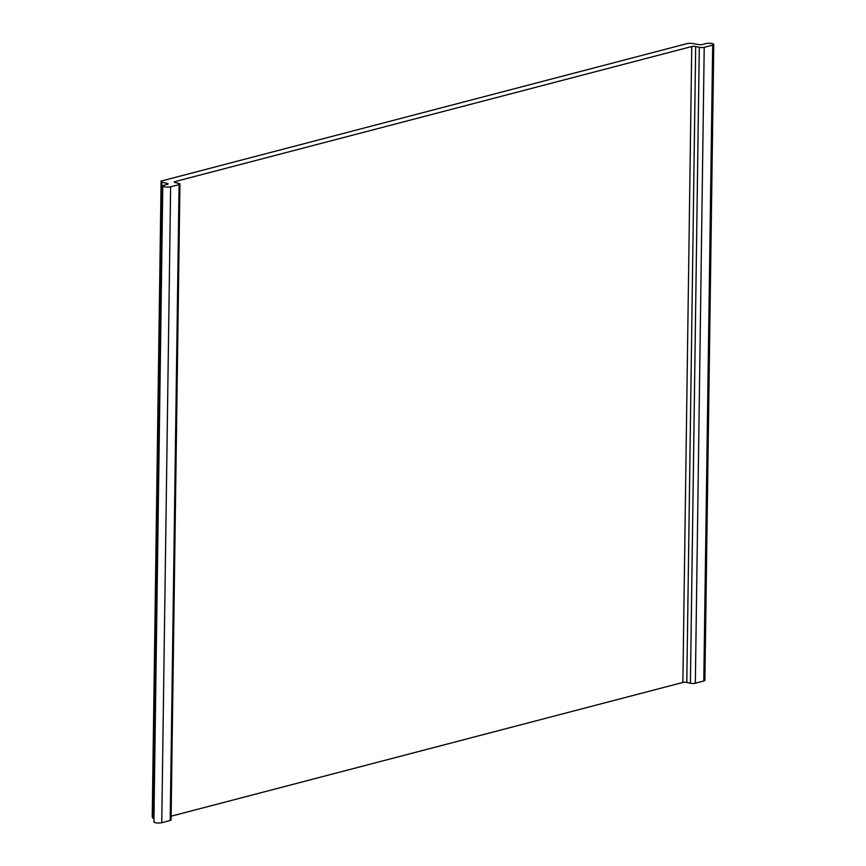 <?xml version="1.0" encoding="UTF-8"?>
<svg xmlns="http://www.w3.org/2000/svg" width="866" height="866" viewBox="0 0 866 866"><rect width="100%" height="100%" fill="white"/><g stroke="black" fill="none" stroke-linecap="round" stroke-linejoin="round"><path stroke-width="1.3" d="M152.654 817.753L153.953 818.359M161.877 182.228L161.541 181.838A3.496 0.844 0.8 0 0 161.866 181.492A3.496 0.844 0.8 0 0 161.314 181.026L688.221 43.311A3.496 0.844 0.8 0 0 691.566 43.3L698.483 44.534A2.782 0.671 0.8 0 0 702.413 44.523L705.931 43.603A4.482 1.072 -179.2 0 1 710.889 43.365A4.482 1.072 -179.2 0 1 713.779 44.415A4.482 1.072 -179.2 0 1 712.675 45.108L704.22 47.316A3.496 0.844 -179.2 0 1 699.295 47.327L695.679 46.515A2.782 0.671 0.8 0 0 691.75 46.526L174.878 181.633A2.782 0.671 0.8 0 0 174.185 182.055A2.782 0.671 0.8 0 0 175.138 182.574L178.753 183.386A3.496 0.844 -179.2 0 1 179.944 184.036A3.496 0.844 -179.2 0 1 179.078 184.577L170.634 186.785A4.482 1.072 -179.2 0 1 165.687 187.013A4.482 1.072 -179.2 0 1 162.786 185.963A4.482 1.072 -179.2 0 1 163.901 185.281L167.419 184.361A2.782 0.671 0.8 0 0 168.112 183.928A2.782 0.671 0.8 0 0 167.16 183.408L161.877 182.228L153.001 818.143M171.122 816.205L682.873 682.451A2.782 0.671 -179.2 0 1 686.792 682.44L690.408 683.242A3.496 0.844 0.8 0 0 695.344 683.231L703.787 681.022A4.482 1.072 0.8 0 0 704.902 680.33L713.779 44.415M162.786 185.963L153.91 821.888A4.482 1.072 0.8 0 0 156.8 822.927A4.482 1.072 0.8 0 0 161.758 822.7L170.201 820.492A3.496 0.844 0.8 0 0 171.067 819.95L179.944 184.036M167.16 183.408L167.149 184.426M152.438 816.952L161.314 181.026M174.867 182.51L174.878 181.633M691.75 46.526L682.873 682.451M686.792 682.44L695.679 46.515M699.295 47.327L690.408 683.242M695.344 683.231L704.22 47.316M712.675 45.108L703.787 681.022M179.078 184.577L170.201 820.492M161.758 822.7L170.634 186.785M161.412 181.979L152.535 817.894M152.221 816.768L161.098 180.853"/></g></svg>

